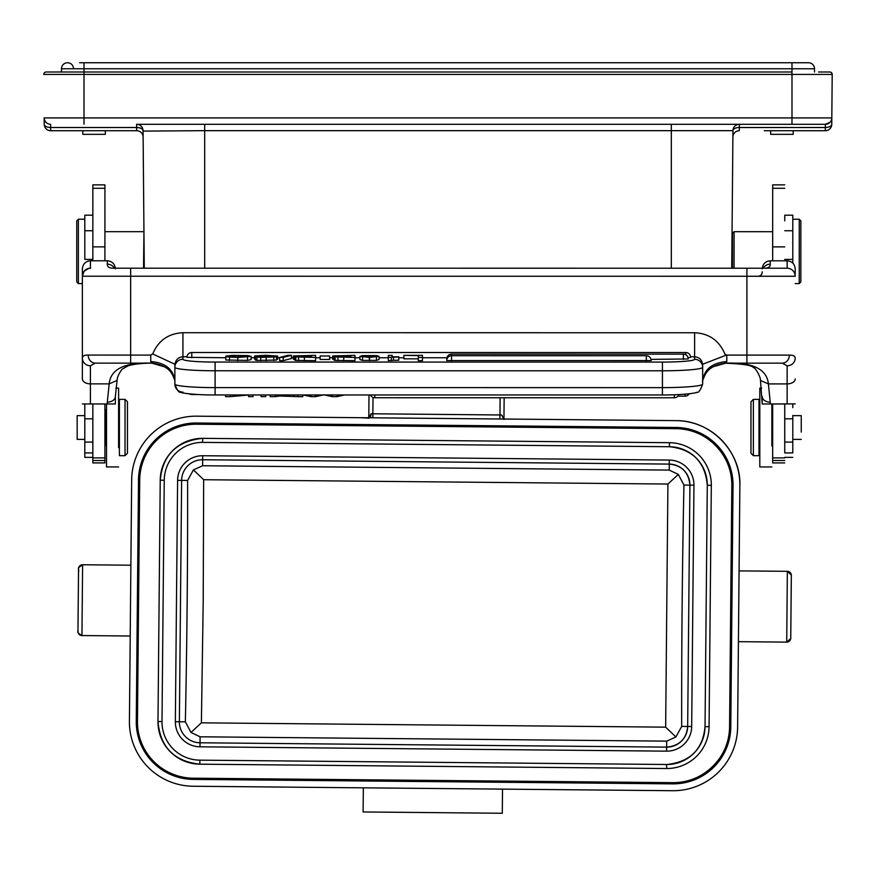 <?xml version="1.0" encoding="UTF-8"?>
<svg xmlns="http://www.w3.org/2000/svg" width="876" height="876" viewBox="0 0 876 876"><rect width="100%" height="100%" fill="white"/><g stroke="black" fill="none" stroke-linecap="round" stroke-linejoin="round"><path stroke-width="1.31" d="M791.313 574.974L787.349 571.327L786.725 642.119A4.019 4.019 -90 0 0 790.754 638.133L791.335 575.379A4.019 4.019 90 0 0 787.349 571.327L739.07 570.878M790.721 638.538L786.725 642.119L738.413 641.67M738.567 625.53A4.019 1.894 -179.5 0 1 738.567 625.584L738.38 645.557M676.108 420.633L676.108 420.633C711.619 420.316 741.293 452.334 739.87 485.6L737.625 726.949A64.364 64.364 90 0 1 672.658 790.71L193.18 786.243A64.364 64.364 90 0 1 129.418 721.277L131.674 479.928A64.364 64.364 90 0 1 196.027 416.166A64.364 64.364 90 0 1 196.629 416.177L676.108 420.633A64.364 64.364 90 0 1 739.87 485.6A64.364 64.364 -90 0 0 676.108 420.633L674.903 420.622M360.792 417.699L359.434 417.688M371.041 413.779L368.796 418.18L360.748 417.699L369.201 417.775A4.019 1.807 90.5 0 0 371.041 413.779L372.858 413.79L372.815 417.808L499.922 419.002L503.547 419.035L501.773 414.994L503.952 419.44M283.517 416.976L267.421 416.834L283.517 416.976M196.629 416.177L196.629 416.177A64.364 64.364 -90 0 0 196.027 416.166L196.027 416.166M502.517 789.123L502.287 813.257L363.113 811.964L363.343 787.831M673.261 790.71L673.261 790.71A64.364 64.364 -90 0 0 737.625 726.949L737.625 726.949M144.266 268.187L143.073 130.896M732.905 133.349L732.938 130.666A6.439 6.439 0 0 1 739.366 124.293L825.389 124.293L739.366 124.293A6.439 6.439 0 0 0 732.938 130.666L732.927 130.896M143.095 133.338L143.116 136.24M144.124 251.401L144.08 246.408M144.233 264.826L144.266 267.826L144.233 264.826M143.949 232.107L143.544 268.187M143.982 235.578L143.971 234.702M44.194 119.793L44.238 124.348C44.654 126.275 46.8 127.327 50.677 127.513L50.611 124.293A6.439 6.439 0 0 1 44.183 117.91L791.992 117.91L791.992 124.293L825.389 124.293L136.634 124.293A6.439 6.439 0 0 1 143.062 130.666A6.439 6.439 0 0 0 136.634 124.293A6.439 6.439 0 0 1 143.062 130.666C142.646 128.739 140.499 127.688 136.634 127.513L136.634 124.293M732.894 135.397L732.883 136.667L732.894 135.397M671.312 268.22L671.312 130.666L732.938 130.666A6.439 6.439 0 0 1 739.366 124.293L739.366 127.513A6.439 3.219 0.5 0 0 732.938 130.666L731.734 268.22M731.876 251.401C731.745 266.983 731.745 266.983 731.876 251.401M831.817 117.899L831.762 124.348L831.817 117.91L791.992 117.91L791.992 74.427L832.2 74.427A2.409 2.409 0 0 0 829.791 71.996A2.409 2.409 0 0 1 832.2 74.427A2.409 2.409 0 0 0 829.791 71.996A2.409 2.409 0 0 1 832.2 74.427L831.762 124.348C831.346 126.275 829.2 127.327 825.323 127.513C829.2 127.327 831.346 126.275 831.762 124.348A6.439 6.439 0 0 1 825.323 130.721L764.233 130.721M829.791 71.996L818.567 71.996M791.992 71.996L791.992 74.427L84.008 74.427L84.008 71.996L791.992 71.996L791.992 68.777L84.008 68.777L84.008 71.996L46.209 71.996A2.409 2.409 0 0 0 43.8 74.427A2.409 2.409 0 0 1 46.209 71.996A2.409 2.409 0 0 0 43.8 74.427A2.409 2.409 0 0 1 46.209 71.996M831.817 117.91A6.439 6.439 0 0 1 825.389 124.293L825.323 127.513L825.389 124.293L830.065 122.279M44.216 122.169L44.205 120.351M143.127 137.127L143.127 137.116A6.439 6.439 0 0 0 136.689 130.721L50.677 130.721A6.439 6.439 119.3 0 1 44.238 124.348A6.439 6.439 0 0 0 50.677 130.721A6.439 6.439 119.3 0 1 44.238 124.348L44.183 117.899M82.804 130.721L76.365 130.721L82.804 130.721L82.804 134.346L105.328 134.346L105.328 130.721L111.767 130.721L105.328 130.721M799.635 130.721L825.323 130.721L825.323 127.513L739.366 127.513L739.311 130.721A6.439 6.439 0 0 0 732.873 137.105M793.196 130.721L793.196 134.346L770.672 134.346L770.672 130.721M61.473 71.996L61.473 68.777A6.033 6.033 0 0 1 67.518 62.743A6.033 6.033 0 0 0 61.473 68.777A6.033 6.033 0 0 1 67.518 62.743A6.033 6.033 0 0 0 61.473 68.777L84.008 68.777L84.008 62.743L808.482 62.743A6.033 6.033 0 0 1 814.527 68.777L814.527 71.996M84.008 62.743L79.585 62.743M73.551 68.777A6.033 6.033 0 0 0 67.518 62.743A6.033 6.033 0 0 1 73.551 68.777M104.934 231.691L104.923 184.858L104.912 260.785L104.923 212.047L104.923 231.691L143.544 231.691M104.901 403.956L104.912 462.911L104.901 403.956L92.834 403.956L92.845 462.911L104.912 462.911M114.406 268.187A8.048 7.621 0 0 0 107.321 264.169C107.266 266.895 109.248 268.231 113.267 268.187L764.299 268.22C768.318 268.264 770.311 266.917 770.256 264.202A8.048 7.621 0 0 0 763.171 268.22M115.358 396.149L115.358 403.956L82.377 403.956M104.912 457.885L92.845 457.885M104.923 184.858L92.856 184.858L92.845 260.785M84.797 403.956L84.808 457.36L92.845 457.36M92.845 215.2L84.808 215.2L84.808 259.395L92.845 259.395M78.369 283.583L76.759 281.973L76.759 251.401L76.77 220.829L78.38 219.219L78.369 283.583L82.377 283.583M78.38 219.219L84.808 219.219M115.358 403.847L115.358 396.51A8.048 5.617 180 0 1 107.31 402.128L109.171 383.874C110.639 368.873 125.235 361.974 152.961 363.179L153.409 363.179M82.377 276.181L82.377 268.844C82.892 263.917 85.574 261.223 90.425 260.785L107.321 260.785C112.172 261.212 114.855 263.906 115.369 268.844M152.939 363.179C142.865 363.091 134.619 363.956 128.203 365.763L122.071 369.234C118.917 373.472 117.253 377.206 117.077 380.436L109.171 383.874L90.414 383.874L90.414 403.956M90.414 365.763A8.048 7.654 180 0 1 82.377 358.109C82.377 356.017 84.315 355.01 88.18 355.076A8.048 7.074 90 0 0 95.265 363.124L90.414 365.763L90.414 383.874A8.048 4.949 180 0 1 82.377 378.925L82.377 276.236A8.048 8.048 90 0 1 90.425 268.187L90.425 260.785M174.882 380.852C173.349 369.201 165.301 362.752 150.749 361.525L151.778 363.124L104.397 363.124M108.821 363.124L151.844 363.124M152.731 363.124L153.3 363.179M762.208 268.877C762.722 263.939 765.405 261.256 770.256 260.818L787.152 260.818C792.003 261.245 794.685 263.939 795.2 268.877L795.189 276.269A8.048 8.048 -90 0 0 787.152 268.22L787.152 268.22A8.048 8.048 90 0 1 795.189 276.269A8.048 8.048 -90 0 0 787.152 268.22L764.978 268.209M787.152 260.818L787.152 268.22L746.921 268.22L746.91 276.269L82.377 276.236A8.048 8.048 90 0 1 90.425 268.187C90.283 269.151 92.462 265.691 84.063 271.308L82.377 276.236L82.377 378.925M130.644 268.187L130.644 355.087L150.749 355.087L152.698 353.959C158.37 340.523 168.444 333.438 182.931 332.716L694.635 332.738C709.1 333.449 719.174 340.534 724.857 353.981L726.795 355.108L746.91 355.108L746.91 276.269L795.189 276.269L795.2 268.877M760.499 380.491L768.394 383.907L787.141 383.907L787.141 365.796A8.048 7.654 180 0 0 795.189 358.142C795.189 356.05 793.251 355.043 789.375 355.108A8.048 7.074 -90 0 1 782.29 363.157L725.766 363.157L713.064 366.77M784.743 452.914L784.732 403.989L784.743 452.914L792.791 452.914L792.791 415.454M784.754 220.861L784.765 215.2M784.743 418.17L784.743 403.989L784.743 418.17M784.743 417.644L784.743 425.867M784.743 415.071L784.743 414.173M784.743 424.258L784.743 418.542M784.743 412.476L784.743 413.538M784.743 462.922L772.676 462.922L772.665 403.989L784.732 403.989L784.743 408.128L784.743 403.891M792.791 439.588L792.791 452.914M792.791 263.129L792.802 215.2L792.791 263.129M792.791 403.989L792.791 407.647L792.791 403.989M784.754 184.858L772.687 184.858L772.676 260.818M795.189 403.88L762.208 403.989M772.676 457.896L784.743 457.896M757.006 276.269C760.477 276.312 762.219 274.823 762.208 271.823M724.824 363.157L724.594 363.201C742.432 363.781 752.035 365.27 753.437 367.657C754.674 366.737 760.697 376.45 760.488 380.469L762.208 403.88L762.208 396.543A8.048 5.617 180 0 0 770.245 402.161L768.394 383.907C766.905 368.895 752.309 361.996 724.594 363.201L724.255 363.201M152.698 353.959L174.882 364.241L174.882 365.971M182.931 359.259A32.182 2.803 180 0 0 215.102 362.062L215.102 370.778A40.23 3.504 180 0 1 174.882 367.274L174.882 365.018C175.441 359.937 178.124 357.178 182.931 356.762L182.931 359.259A8.048 8.015 0.1 0 0 174.882 367.263L174.882 384.104A40.23 3.504 0 0 0 215.102 387.608L215.102 394.923M215.102 362.062L662.431 362.084A32.182 2.803 180 0 0 694.613 359.28L694.613 356.784C699.431 357.2 702.114 359.948 702.662 365.04L702.662 366.201L702.662 364.263L726.04 355.185L724.857 353.981M726.795 355.108L726.795 361.547L725.766 363.157C705.727 365.533 704.665 377.085 703.132 379.078L702.662 380.95M782.29 363.157L725.711 363.157L782.29 363.157L787.141 365.796M702.41 381.257L702.662 380.874C704.195 369.223 712.243 362.784 726.795 361.547M418.334 357.463L418.334 360.671L422.451 360.671L422.451 355.36L403.902 355.36L418.334 355.623L418.334 357.463L422.451 357.463L422.451 355.36M403.902 355.623L403.902 358.832L418.334 358.832M398.788 360.222L398.788 356.806L392.141 356.806L392.152 355.36L388.309 355.36L388.309 357.386L398.788 357.014L398.788 360.222L393.488 360.31L393.488 357.112M388.309 357.386L388.309 360.594L393.488 360.31M379.034 359.576L379.034 356.379L369.497 357.43L359.959 356.412L362.576 355.579L376.494 355.59L379.034 356.379L379.034 359.576L376.439 360.375L376.439 357.167M359.959 359.609L359.959 356.412L359.959 359.609L362.511 360.365L376.439 360.375M354.944 360.66L354.944 357.463L334.041 356.915L334.041 360.124L335.125 360.408L354.944 360.66L354.944 355.36L332.683 355.952L332.683 359.16L334.041 359.499M320.123 356.269L320.123 359.467L329.639 359.467L329.639 355.985L320.123 355.985L329.639 355.985M315.601 360.66L315.601 357.463L294.697 356.915L294.697 360.124L295.781 360.408L315.601 360.66L315.601 355.349L293.34 355.952L293.34 359.16L294.697 359.499M283.189 360.66L291.434 358.514L291.434 355.306L283.189 357.452L283.189 360.66L279.674 360.66L279.674 357.452L283.189 357.452M273.498 356.444L271.188 355.689L260.665 355.667L276.553 356.86L260.709 357.43L255.277 356.806L271.932 356.751L254.642 355.963L254.642 359.171L255.869 359.478M255.277 356.806L255.277 360.014L256.92 360.419L276.553 360.069L276.553 356.86L276.553 360.069M276.553 359.269L277.615 359.269L277.615 356.061L265.603 355.306L254.642 355.963L254.642 359.171M225.8 359.992L247.492 360.408L251.105 359.587L251.105 356.379L237.79 357.496L225.8 356.795L225.8 359.992M446.968 359.083L446.738 358.952A4.829 4.829 0 0 1 451.567 354.123L451.556 355.733A4.829 4.829 0 0 0 446.738 360.562L651.164 360.573A4.829 4.829 0 0 0 646.335 355.744L646.335 360.989M683.379 359.379L683.379 354.134A4.829 4.829 0 0 1 688.207 358.963L651.01 359.379M191.778 357.747L191.778 352.502A4.829 4.829 0 0 0 186.949 357.331L225.8 357.747M446.88 357.758L422.451 357.758M403.902 357.758L398.788 357.758M388.309 357.758L379.034 357.758M359.959 357.758L354.944 357.758M332.683 357.758L329.639 357.758M320.123 357.758L315.601 357.758M293.34 357.747L291.434 357.747M279.674 357.747L277.615 357.747M254.642 357.747L251.105 357.747M688.043 357.715L690.595 357.353A4.829 4.829 0 0 0 685.766 352.524L685.766 354.769M422.451 360.671L422.451 357.463M391.298 360.594L391.298 357.386M392.152 356.806L392.152 355.36M369.497 357.178L375.202 356.368L369.497 355.568L363.792 356.401L365.27 356.981L369.497 357.178L369.497 355.568M354.944 357.463L354.944 355.36M334.041 360.124L334.041 356.915L337.961 356.477L332.683 355.952L332.683 359.16M338.41 356.225L350.838 355.623L350.838 356.313L337.676 356.171M338.41 355.7L336.8 355.963M350.838 357.189L338.147 356.882L350.838 356.576L350.838 357.189M329.639 359.467L329.639 356.269M315.601 357.463L315.601 355.349M294.697 360.124L294.697 356.915L298.606 356.477L293.34 355.952L293.34 359.16M299.066 356.225L311.495 355.623L311.495 356.313L298.333 356.171M299.066 355.7L297.457 355.963M311.495 357.189L298.804 356.882L311.495 356.576L311.495 357.189M279.674 357.452L287.93 355.306L291.434 355.306M273.498 356.061L277.615 356.061M258.759 355.93L259.416 356.083M229.906 356.795L225.8 356.795L225.8 356.138L238.075 355.579L246.999 356.401L237.834 357.233L229.906 356.795L229.906 356.138M225.8 356.138L232.173 355.404L247.59 355.601L251.105 356.379L251.105 359.587M297.895 394.956L297.895 396.664L302.778 396.664L302.778 394.956M279.488 394.956L279.488 396.018L297.895 396.664M294.062 396.018L294.062 394.956M270.18 394.956L270.18 396.653L275.425 396.653L275.425 394.956M275.425 396.653L279.488 396.018M344.487 394.956L336.997 396.664L332.3 396.664L323.879 394.813L315.448 396.664L311.002 396.664L303.271 394.956M311.002 394.956L311.002 396.664M315.448 396.664L315.448 394.956M332.3 394.956L332.3 396.664M336.997 396.664L336.997 394.956M261.092 394.956L261.092 396.653L265.713 396.653L265.713 394.956L265.713 396.653M248.598 394.956L248.598 396.653L253.022 396.653L253.022 394.956L253.022 396.653M225.57 394.956L225.57 396.653L230.3 396.653L230.3 394.956M230.3 396.653L248.598 394.999M174.893 380.918L174.412 379.045C172.879 377.063 171.827 365.511 151.778 363.124L164.808 366.945M758.999 408.205L758.999 455.673L759.01 399.357L759.01 408.205L759.81 408.205M753.371 399.357L753.371 455.673L750.962 453.264L750.962 401.766L753.371 399.357L759.01 399.357M772.676 231.702L734.066 231.691L734.066 268.22M734.066 231.691L732.456 233.301L732.456 268.22M732.456 263.271L731.778 263.271M801.244 432.065L801.244 415.651L801.244 432.065M800.839 281.984L800.839 251.412L800.839 281.984L799.23 283.594L799.24 219.23L792.802 219.23M799.23 283.594L795.2 283.594M800.839 251.412L800.85 220.84L800.85 251.412M784.743 403.989L784.743 406.486L784.743 403.989M511.989 419.111L503.547 419.035L511.989 419.111M605.316 419.976L589.23 419.834L605.316 419.976M130.874 565.206L82.574 564.757C75.697 569.663 79.574 566.739 78.511 572.411L77.975 630.895C78.982 631.377 75.106 631.465 81.95 635.56L82.607 564.757A4.019 4.019 -90 0 0 78.544 568.743L77.964 631.497A4.019 4.019 90 0 0 81.95 635.56L130.217 636.009M678.44 782.421A56.316 56.316 90 0 1 672.735 782.662L193.257 778.195A56.316 56.316 90 0 1 137.466 721.353A56.316 56.316 -90 0 0 193.257 778.195L672.735 782.662A56.316 56.316 -90 0 0 673.261 782.662L673.261 782.662A56.316 56.316 -90 0 0 729.577 726.872L730.781 726.883A57.52 57.52 -90 0 1 672.724 783.867L193.246 779.399A57.52 57.52 -90 0 1 136.262 721.342L138.507 479.993A57.52 57.52 -90 0 1 196.563 423.009L676.042 427.477A57.52 57.52 -90 0 1 733.037 485.534L730.781 726.883M196.563 423.009L196.553 424.214A56.316 56.316 -90 0 0 139.711 480.004A56.316 56.316 90 0 1 196.027 424.214L676.031 428.682L676.042 427.477M731.821 485.523A56.316 56.316 -90 0 0 676.031 428.682C706.133 428.189 732.883 455.443 731.821 485.523L729.577 726.872L731.821 485.523L733.037 485.534M137.466 721.353L139.711 480.004L137.466 721.353L136.262 721.342M199.859 760.16A38.215 38.215 90 0 1 162.005 721.583L164.25 480.234A38.215 38.215 90 0 1 202.827 442.38L669.428 446.727A38.215 38.215 90 0 1 707.293 485.293L705.038 726.642A38.215 38.215 90 0 1 666.822 764.507A38.215 38.215 90 0 1 666.472 764.496L199.859 760.16L199.827 764.179C174.193 761.43 160.242 747.228 157.987 721.55A42.234 42.234 -90 0 0 199.827 764.179L666.428 768.526A42.234 42.234 -90 0 0 709.067 726.686L711.312 485.337A42.234 42.234 -90 0 0 669.472 442.698L202.86 438.35A42.234 42.234 -90 0 0 160.231 480.201L157.987 721.55L160.231 480.201C162.586 455.082 176.667 441.132 202.465 438.35M202.695 455.728A24.867 24.867 -90 0 0 177.598 480.366L175.353 721.715A24.867 24.867 -90 0 0 199.991 746.812L666.592 751.148A24.867 24.867 -90 0 0 691.69 726.522L693.945 485.173A24.867 24.867 -90 0 0 669.308 460.075L202.695 455.728L202.608 465.747L193.421 469.897L187.606 480.453A928.396 80.986 -89.5 0 1 185.362 721.802L190.968 732.467L200.089 736.793L200.024 742.782L666.636 747.129A20.849 20.849 -90 0 0 687.671 726.478L689.916 485.129A20.849 20.849 -90 0 0 669.264 464.094L202.663 459.747A20.849 20.849 -90 0 0 202.465 459.747L202.465 459.747A20.849 20.849 -90 0 0 181.628 480.398L179.372 721.747A20.849 20.849 -90 0 0 200.024 742.782L666.636 747.129L666.691 741.14L675.889 736.979L681.692 726.423A928.396 80.844 90.5 0 1 683.948 485.074L678.342 474.42L667.917 484.045L665.65 727.157L201.392 722.831L203.21 601.286L203.659 479.72L667.917 484.045M667.096 747.129A20.849 20.849 90 0 1 666.636 747.129L666.592 751.148M199.991 746.812L200.024 742.782A20.849 20.849 90 0 1 179.372 721.747L185.362 721.802M187.606 480.453L181.628 480.398A20.849 20.849 90 0 1 202.476 459.747L669.264 464.094L669.308 460.075M675.889 736.979L665.65 727.157M190.968 732.467L201.392 722.831M193.421 469.897L203.659 479.72M678.342 474.42L669.22 470.094L669.275 464.094C681.802 465.331 688.689 472.339 689.916 485.129L683.948 485.074M771.876 446.015L771.876 403.989L771.876 446.015M761.682 388.09L759.81 388.09L759.81 466.941L771.876 466.941M84.797 415.64L77.165 415.64L77.165 439.38L84.797 439.38M106.522 409.015L105.722 409.815L105.722 445.216L106.522 446.015M125.038 399.357L119.399 399.357L119.399 455.673L125.027 455.673L125.038 399.357L127.447 401.766L127.447 453.253L127.447 401.766M118.599 446.826L118.599 388.09L118.599 447.625L118.599 446.826L119.399 446.826M106.522 403.956L106.522 466.93L118.588 466.93M791.335 575.379L790.754 638.133M373.012 397.408L372.858 413.79L499.966 414.972L499.922 419.002L369.201 417.775M368.796 417.775L369.004 394.956L368.796 417.775M369.354 357.758L369.344 359.445M504.149 397.759L503.952 419.035M671.312 124.293L671.312 130.666L204.688 130.666L204.688 268.198M204.688 124.293L204.688 130.666L143.073 131.104M84.008 124.293L84.008 74.427L43.8 74.427M50.611 124.293L50.677 127.513L136.634 127.513L136.689 130.721L136.634 127.513M136.82 127.513A6.439 3.219 -0.5 0 1 142.821 129.801M50.677 127.513L50.677 130.721M808.482 62.743A6.033 6.033 0 0 1 814.527 68.777L791.992 68.777L791.992 62.743M104.912 460.524L92.845 460.524M84.797 452.914L92.845 452.914M84.808 230.738L92.845 230.738M84.797 418.816L92.834 418.816M92.834 442.073L84.797 442.073M104.923 188.296L92.856 188.296M104.912 246.868L92.845 246.868M107.31 403.956L107.31 402.128M115.358 396.489L117.077 380.436M82.377 268.844L82.377 276.039M107.321 264.169L107.321 260.785M746.91 363.157L746.91 355.108L789.375 355.108M792.791 442.084L784.743 442.084M784.743 418.827L792.791 418.827M792.791 259.406L784.743 259.406M784.754 230.749L792.802 230.749M772.687 188.296L784.754 188.296M772.676 460.524L784.743 460.524M770.256 260.818L770.256 264.202M182.931 392.12A8.048 8.015 0.1 0 1 174.882 384.104C177.149 390.378 179.131 393.083 180.806 392.218C180.127 392.864 193.552 395.032 215.102 394.956L662.42 394.977L662.42 370.8L215.102 370.778L215.102 387.608L662.42 387.63A40.23 3.504 0 0 0 702.651 384.126A8.048 8.015 0.1 0 1 702.651 384.137L702.662 365.04M150.749 361.525L150.749 355.087M182.931 332.716L182.931 356.762L186.982 356.762M690.562 356.784L694.613 356.784L694.635 332.738M702.662 366.201L702.662 380.885M787.141 403.989L787.141 383.907A8.048 4.949 -0 0 0 795.189 378.958M770.245 402.161L770.245 403.989M174.882 365.007L174.882 367.274A8.048 8.015 0.1 0 1 174.882 367.263L174.882 384.104M694.613 359.28A8.048 8.015 0.1 0 1 702.662 367.296A40.23 3.504 180 0 1 662.42 370.8L662.431 362.084M369.497 360.638L369.497 357.43M362.511 360.365L362.511 357.156M343.731 357.463L343.731 360.66M337.917 360.594L337.917 357.386M335.125 360.408L335.125 357.2M344.312 355.623L344.312 356.313M340.665 357.167L340.665 356.598M343.425 356.576L343.425 357.189M304.388 357.463L304.388 360.66M298.574 360.594L298.574 357.386M295.781 360.408L295.781 357.2M304.968 355.623L304.968 356.313M301.322 357.156L301.322 356.598M304.082 356.576L304.082 357.189M271.188 356.368L271.188 355.689M265.702 356.269L265.702 355.579M273.816 360.529L273.816 357.32M266.205 360.704L266.205 357.507M260.709 360.638L260.709 357.43M256.92 360.419L256.92 357.211M264.716 357.222L264.716 356.554M229.479 360.507L229.479 357.298M244.623 357.003L244.623 355.798M238.075 357.233L238.075 355.579M232.863 357.123L232.863 355.711M247.492 360.408L247.492 357.2M237.79 360.704L237.79 357.496M646.335 355.744L451.556 355.733L451.556 360.989M370.428 394.956A4.829 4.829 0 0 0 374.808 397.759L374.808 394.956M374.808 397.759L674.323 397.77L674.323 394.78M685.065 396.138L685.065 394.189M189.369 393.882A4.829 4.829 0 0 0 191.778 394.529L191.778 394.112M88.18 355.076L130.644 355.087L130.644 363.124L95.265 363.124M772.676 246.879L784.743 246.879M501.773 414.994L499.966 414.972L500.13 397.759M672.724 783.867L672.735 782.662M193.257 778.195L193.246 779.399M139.711 480.004L138.507 479.993M711.312 485.337L707.293 485.293C705.235 462.057 692.62 449.202 669.428 446.727L669.472 442.698M707.293 485.293L705.038 726.642L709.067 726.686M666.822 768.526L666.472 764.496M157.987 721.55L162.005 721.583M164.25 480.234L160.231 480.201M202.86 438.35L202.465 442.38M175.353 721.715L179.372 721.747L181.628 480.398L177.598 480.355M693.945 485.173L689.916 485.129L687.671 726.478L691.69 726.522M681.692 726.423L687.671 726.478C686.51 738.873 679.557 745.761 666.822 747.129M666.691 741.14L200.089 736.793M202.608 465.747L669.22 470.094M791.324 575.061L790.743 638.243M732.916 132.55L732.927 131.104M732.894 135.583L732.883 136.415M143.095 133.59L143.106 135.353M143.106 135.583L143.116 136.7M732.894 134.926L732.883 136.525M113.267 268.187L112.632 268.187M784.743 457.371L792.791 457.371M784.754 215.2L792.802 215.2M174.882 364.241L174.882 364.964M662.42 394.977C684.057 395.065 697.548 392.853 696.727 392.24C698.435 393.072 700.417 390.368 702.651 384.137M451.567 354.123L683.379 354.134M191.778 352.502L685.766 352.524M674.323 397.77A4.829 4.829 0 0 0 678.856 394.594M689.215 393.784A4.829 4.829 0 0 1 685.065 396.16L677.925 396.16M197.812 394.529L191.778 394.529M772.676 445.227L771.876 446.026M772.665 409.804L771.876 409.015M759.799 446.826L758.999 446.826M758.999 455.673L753.371 455.673M801.244 415.651L792.791 415.651M801.244 439.391L792.791 439.38M800.85 220.84L799.24 219.23M729.577 726.872C730.212 756.043 703.899 783.275 673.261 782.662M705.038 726.642C702.913 749.374 690.168 761.989 666.822 764.507M669.428 446.727L202.827 442.38M104.923 415.64L105.722 415.64M118.599 408.205L119.399 408.205M127.447 453.253L125.027 455.673M104.923 439.38L105.722 439.38M115.884 388.09L118.599 388.09"/></g></svg>
